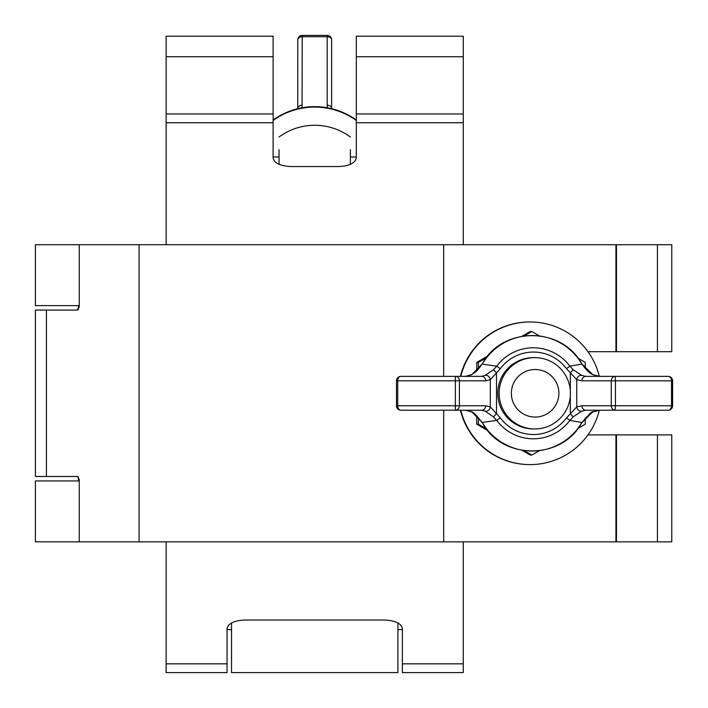 <?xml version="1.0" encoding="UTF-8"?>
<svg xmlns="http://www.w3.org/2000/svg" width="708" height="708" viewBox="0 0 708 708"><rect width="100%" height="100%" fill="white"/><g stroke="black" fill="none" stroke-linecap="round" stroke-linejoin="round"><path stroke-width="1.06" d="M657.44 541.859L657.44 434.889L671.786 434.889L671.786 541.859L35.4 541.859L35.4 480.944L79.234 480.944M79.234 305.635L35.4 305.635L35.4 244.72L615.951 244.72L615.951 351.69L616.464 351.69L616.464 244.72L615.951 244.72M77.013 310.086L79.234 307.122L79.234 244.72M79.234 541.859L79.234 479.458L77.384 476.484L35.4 476.484L35.4 310.086L77.384 310.086M616.464 351.69L671.786 351.69L671.786 244.72L616.464 244.72M657.44 434.889L587.967 434.889M616.464 541.859L616.464 434.889M615.951 541.859L615.951 434.889M587.967 351.69L615.951 351.69M443.677 541.859L443.677 410.224M443.677 376.355L443.677 244.72M535.124 417.056A23.771 23.762 90 0 0 558.886 393.285A23.771 23.762 90 0 0 535.124 369.514A23.771 23.762 90 0 0 511.362 393.285A23.771 23.762 90 0 0 535.124 417.056M534.779 357.629A35.657 35.639 -90 0 1 570.418 393.285A35.657 35.639 -90 0 1 534.779 428.942L533.416 428.942A35.657 35.639 -90 0 1 497.768 393.285A35.657 35.639 -90 0 1 533.416 357.629L534.779 357.629A35.657 35.639 -90 0 0 499.14 393.285A35.657 35.639 -90 0 0 534.779 428.942M599.313 376.346A71.313 71.287 90 0 0 530.071 321.972L529.637 321.972A71.313 71.287 90 0 0 460.395 376.355M460.395 410.224A71.313 71.287 90 0 0 529.637 464.598L530.071 464.598A71.313 71.287 90 0 0 599.313 410.233M530.071 321.972A71.313 71.287 90 0 0 460.828 376.355M460.828 410.224A71.313 71.287 90 0 0 530.071 464.598M478.387 417.437L478.343 424.172L476.75 424.172L487.759 430.579M521.964 450.332L530.212 455.049L531.797 455.049L539.275 450.766M524.336 450.695L531.797 455.049M478.343 424.172L486.237 428.694M578.224 428.269L585.259 424.172L585.312 417.977M578.224 358.31L585.259 362.408L585.312 368.603M539.275 335.813L531.797 331.53L530.212 331.53L521.964 336.247M487.759 356L476.75 362.408L476.679 370.868M486.237 357.885L478.343 362.408L476.75 362.408M531.797 331.53L524.336 335.884M476.679 415.711L476.75 424.172M478.343 362.408L478.387 369.142M483.785 424.871A57.746 57.72 90 0 0 580.427 424.871L581.905 422.472L569.851 420.41A45.516 45.489 -90 0 1 496.786 420.41L482.316 422.472L483.759 424.835M482.245 364.222L483.591 361.611L482.316 364.107L496.786 366.169L500.308 368.718L490.308 379.7L485.679 380.807L459.386 380.807L459.386 405.772L485.679 405.772L490.308 406.879L500.308 417.862L496.786 420.41L493.503 416.879L485.157 411.162L481.67 410.224L400.94 410.224A4.46 3.221 -90 0 1 397.719 405.772L455.359 405.772L455.359 380.807L397.719 380.807L397.719 405.772L396.489 405.772A4.46 4.46 0 0 0 400.94 410.224M400.94 376.355A4.46 4.46 0 0 0 396.489 380.807L397.719 380.807A4.46 3.221 -90 0 1 400.94 376.355L481.67 376.355L485.157 375.417L493.503 369.7L496.786 366.169A45.516 45.489 -90 0 1 569.851 366.169L581.905 364.107L580.427 361.708A57.746 57.72 90 0 0 483.785 361.708M668.14 410.224A4.46 4.46 0 0 0 672.6 405.772L671.538 405.772L671.538 380.807L615.447 380.807L615.447 405.772L671.538 405.772A4.46 3.398 90 0 1 668.14 410.224L585.79 410.224L581.79 411.162L573.126 416.879L569.851 420.41L566.515 417.862L576.737 406.879L581.914 405.772A4.46 3.876 90 0 0 585.79 410.224M585.79 376.355A4.46 3.876 90 0 0 581.914 380.807L576.737 379.7L566.515 368.718L569.851 366.169L573.126 369.7L581.79 375.417L585.79 376.355L668.14 376.355A4.46 3.398 90 0 1 671.538 380.807L672.6 380.807L672.6 405.772M471.909 412.029A4.46 3.115 118.8 0 1 471.351 411.817L465.377 410.224L471.909 412.029L482.316 422.472L483.591 424.968C503.583 459.067 559.426 460.014 580.551 424.968L581.923 422.428M592.614 412.029A4.46 2.947 62.7 0 0 593.038 411.87C592.463 410.755 588.799 414.304 582.047 422.526L592.614 412.029L599.632 410.224L593.038 411.87A4.46 2.947 62.7 0 0 593.375 411.649M592.614 374.541L582.047 364.054C585.87 369.815 589.534 373.364 593.038 374.7L593.038 374.7A4.46 2.947 117.3 0 0 592.614 374.541L599.632 376.355L593.038 374.7A4.46 2.947 117.3 0 1 593.375 374.921M471.909 374.541L465.377 376.355L471.351 374.753A4.46 3.115 61.2 0 1 471.909 374.541L482.095 364.062C475.192 373.78 475.865 371.346 471.351 374.753A4.46 3.115 61.2 0 0 470.935 375.054M485.679 405.772A4.46 4 90 0 1 481.67 410.224M485.157 375.417A4.46 3.912 64 0 1 490.308 379.7L490.308 406.879A4.46 3.912 116 0 1 485.157 411.162M493.503 369.7L496.503 372.912L496.503 413.667L493.503 416.879M481.67 376.355A4.46 4 90 0 1 485.679 380.807M482.095 422.517C476.263 414.994 472.687 411.428 471.351 411.817L471.351 411.817A4.46 3.115 118.8 0 1 470.935 411.525M570.321 395.958L570.321 413.667L573.126 416.879M581.79 375.417A4.46 3.797 113.6 0 0 576.737 379.7L576.737 406.879A4.46 3.797 66.4 0 0 581.79 411.162M573.126 369.7L570.321 372.912L570.321 390.621M483.591 361.611C503.583 327.512 559.426 326.565 580.551 361.611L580.427 361.708M581.923 364.151L580.551 361.611M78.411 305.635L78.411 309.591M78.411 476.988L78.411 480.944M166.141 663.83L227.056 663.83L227.056 672.6L166.141 672.6L166.141 541.859M402.365 663.83L463.28 663.83L463.28 672.6L402.365 672.6L402.365 628.589C401.232 623.421 395.294 620.562 384.541 620.013L244.879 620.013C234.136 620.562 228.188 623.421 227.056 628.589L227.056 663.83M463.28 663.83L463.28 541.859M166.141 244.72L166.141 122.749L273.111 122.749L273.111 157.99C274.244 163.159 280.191 166.017 290.944 166.566L338.486 166.566C349.23 166.017 355.177 163.159 356.31 157.99L356.31 113.979L463.28 113.979L463.28 36.214L356.31 36.214L356.31 113.979M463.28 244.72L463.28 113.979M166.141 122.749L166.141 36.214L273.111 36.214L273.111 122.749M397.914 622.916L397.914 672.6L231.516 672.6L231.516 622.916M398.409 629.589L397.914 630.616M231.516 630.616L231.012 629.589M350.371 164.38L350.371 149.636M279.058 164.38L279.058 149.654M273.111 120.466A71.313 71.287 0 0 1 356.31 120.466M273.111 120.033A71.313 71.287 0 0 1 356.31 120.033M297.767 108.687L297.776 39.86A4.46 3.142 0 0 1 302.228 36.719L302.05 107.775M331.645 108.368L331.645 39.86L331.645 108.368A4.46 3.142 0 0 0 327.193 105.227L327.193 36.719L302.228 36.719L302.228 35.4A4.46 4.46 0 0 0 297.776 39.86M327.37 107.775L327.193 105.227M297.776 108.368A4.46 3.142 0 0 1 302.228 105.227M227.056 629.589L231.516 629.589M397.914 629.589L402.365 629.589M273.111 156.99L279.058 156.99M350.371 156.99L356.31 156.99M46.436 476.484L46.436 310.086M657.44 351.69L657.44 244.72M139.087 541.859L139.087 244.72M566.515 368.718A41.232 41.214 90 0 0 500.308 368.718M500.308 417.862A41.232 41.214 90 0 0 566.515 417.862M581.914 405.772L611.278 405.772L611.278 380.807L581.914 380.807M455.386 410.224A4.46 4 -90 0 0 459.386 405.772L455.359 405.772L455.386 410.224M459.386 380.807A4.46 4 -90 0 0 455.386 376.355L455.359 380.807L459.386 380.807M611.278 405.772A4.46 3.876 90 0 0 615.155 410.224L615.447 405.772L611.278 405.772M611.278 380.807L615.447 380.807L615.155 376.355A4.46 3.876 90 0 0 611.278 380.807M356.31 122.749L463.28 122.749M356.31 56.737L463.28 56.737M166.141 56.737L273.111 56.737M327.193 35.4L327.193 36.719A4.46 3.142 180 0 1 331.645 39.86A4.46 4.46 0 0 0 327.193 35.4L302.228 35.4M396.489 380.807L396.489 405.772M672.6 380.807A4.46 4.46 0 0 0 668.14 376.355M166.141 113.979L273.111 113.979M350.371 137.007A60.021 60.021 0 0 0 279.058 137.007"/></g></svg>
